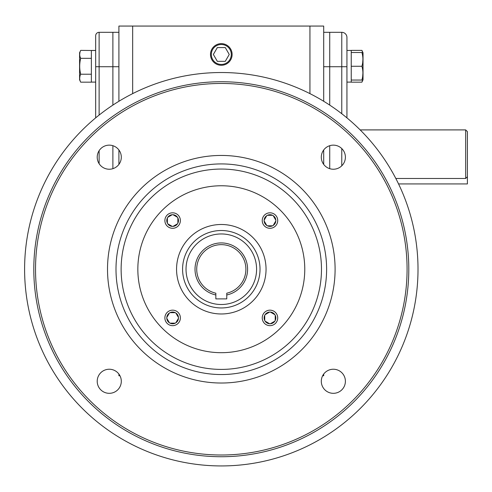 <?xml version="1.0" encoding="UTF-8"?>
<svg xmlns="http://www.w3.org/2000/svg" width="492" height="492" viewBox="0 0 492 492"><rect width="100%" height="100%" fill="white"/><g stroke="black" fill="none" stroke-linecap="round" stroke-linejoin="round"><path stroke-width="0.74" d="M178.479 220.557A5.849 5.849 0 0 1 172.63 226.406A5.849 5.849 0 0 1 166.776 220.557A5.849 5.849 0 0 1 172.63 214.709A5.849 5.849 0 0 1 178.479 220.557M275.834 220.557A5.849 5.849 0 0 1 269.979 226.406A5.849 5.849 0 0 1 264.13 220.557A5.849 5.849 0 0 1 269.979 214.709A5.849 5.849 0 0 1 275.834 220.557M275.834 317.906A5.849 5.849 0 0 1 269.979 323.761A5.849 5.849 0 0 1 264.13 317.906A5.849 5.849 0 0 1 269.979 312.057A5.849 5.849 0 0 1 275.834 317.906M178.479 317.906A5.849 5.849 0 0 1 172.63 323.761A5.849 5.849 0 0 1 166.776 317.906A5.849 5.849 0 0 1 172.63 312.057A5.849 5.849 0 0 1 178.479 317.906M309.935 93.628L309.935 26.064L132.674 26.064L132.674 93.628M132.674 26.064L118.91 26.064L118.91 101.284M119.968 375.759L118.91 375.759L118.91 374.068M118.91 164.402L118.91 149.974M309.935 26.064L323.699 26.064L323.699 101.284M323.699 149.974L323.699 164.402M323.699 374.068L323.699 375.759L322.641 375.759M341.768 113.732L341.768 66.727L329.726 66.727L329.726 105.103L329.726 32.312L341.768 32.312A5.16 5.16 0 0 1 346.934 37.472L346.934 117.871M329.726 145.7L329.726 168.676L329.726 145.7M323.699 32.312L329.726 32.312L329.726 66.727L323.699 66.727M95.676 117.871L95.676 35.75A3.444 3.444 0 0 1 99.12 32.312L112.883 32.312L112.883 105.103L112.883 66.727L99.12 66.727L99.12 115.079M112.883 145.7L112.883 168.676L112.883 145.7M118.91 66.727L112.883 66.727L112.883 32.312L118.91 32.312M245.895 269.235A24.588 24.588 0 0 0 221.302 244.647A24.588 24.588 0 0 0 215.84 293.207L215.84 294.966A26.31 26.31 0 0 1 221.302 242.925A26.31 26.31 0 0 1 226.769 294.966L226.769 293.207A24.588 24.588 0 0 0 245.895 269.235M260.028 269.235A38.72 38.72 0 0 1 221.302 307.955A38.72 38.72 0 0 1 182.581 269.235A38.72 38.72 0 0 1 221.302 230.514A38.72 38.72 0 0 1 260.028 269.235A38.72 38.72 0 0 0 221.302 230.514A38.72 38.72 0 0 0 182.581 269.235M215.84 294.966L215.84 298.89L226.769 298.89L226.769 294.966M465.678 178.473L465.678 129.906L467.4 131.628L467.4 176.708L465.678 178.473L395.82 178.473M345.396 381.275A12.048 12.048 0 0 0 333.348 369.234A12.048 12.048 0 0 0 321.301 381.275A12.048 12.048 0 0 0 333.348 393.323A12.048 12.048 0 0 0 345.396 381.275M345.396 157.188A12.048 12.048 0 0 0 333.348 145.14A12.048 12.048 0 0 0 321.301 157.188A12.048 12.048 0 0 0 333.348 169.236A12.048 12.048 0 0 0 345.396 157.188M24.6 269.235A196.702 196.702 0 0 0 221.302 465.936A196.702 196.702 0 0 0 418.009 269.235A196.702 196.702 0 0 0 221.302 72.527A196.702 196.702 0 0 0 24.6 269.235M121.303 381.275A12.048 12.048 0 0 0 109.261 369.234A12.048 12.048 0 0 0 97.213 381.275A12.048 12.048 0 0 0 109.261 393.323A12.048 12.048 0 0 0 121.303 381.275M121.303 157.188A12.048 12.048 0 0 0 109.261 145.14A12.048 12.048 0 0 0 97.213 157.188A12.048 12.048 0 0 0 109.261 169.236A12.048 12.048 0 0 0 121.303 157.188M33.807 269.235A187.495 187.495 0 0 1 221.302 81.734A187.495 187.495 0 0 1 408.803 269.235A187.495 187.495 0 0 1 221.302 456.73A187.495 187.495 0 0 1 33.807 269.235M407.081 269.235A185.779 185.779 0 0 0 221.302 83.455A185.779 185.779 0 0 0 35.529 269.235A185.779 185.779 0 0 0 221.302 455.008A185.779 185.779 0 0 0 407.081 269.235M107.514 269.235A113.787 113.787 0 0 1 221.302 155.447A113.787 113.787 0 0 1 335.095 269.235A113.787 113.787 0 0 1 221.302 383.022A113.787 113.787 0 0 1 107.514 269.235M304.769 269.235A83.468 83.468 0 0 0 221.302 185.767A83.468 83.468 0 0 0 137.84 269.235A83.468 83.468 0 0 0 221.302 352.696A83.468 83.468 0 0 0 304.769 269.235M176.56 269.235A44.747 44.747 0 0 1 221.302 224.487A44.747 44.747 0 0 1 266.049 269.235A44.747 44.747 0 0 1 221.302 313.976A44.747 44.747 0 0 1 176.56 269.235M164.882 317.906A7.743 7.743 0 0 0 172.63 325.655A7.743 7.743 0 0 0 180.373 317.906A7.743 7.743 0 0 0 172.63 310.163A7.743 7.743 0 0 0 164.882 317.906M164.882 220.557A7.743 7.743 0 0 0 172.63 228.3A7.743 7.743 0 0 0 180.373 220.557A7.743 7.743 0 0 0 172.63 212.815A7.743 7.743 0 0 0 164.882 220.557M262.236 220.557A7.743 7.743 0 0 0 269.979 228.3A7.743 7.743 0 0 0 277.722 220.557A7.743 7.743 0 0 0 269.979 212.815A7.743 7.743 0 0 0 262.236 220.557M262.236 317.906A7.743 7.743 0 0 0 269.979 325.655A7.743 7.743 0 0 0 277.722 317.906A7.743 7.743 0 0 0 269.979 310.163A7.743 7.743 0 0 0 262.236 317.906M95.676 35.75L95.676 50.442L91.371 50.442M170.035 312.666L175.226 312.666M175.872 313.041L178.467 317.531M178.467 318.281L175.872 322.777M175.226 323.152L170.035 323.152M169.383 322.777L166.788 318.281M166.788 317.531L169.383 313.041M211.32 54.458A9.981 9.981 0 0 0 221.302 64.44A9.981 9.981 0 0 0 231.283 54.458A9.981 9.981 0 0 0 221.302 44.477A9.981 9.981 0 0 0 211.32 54.458M232.119 54.458A10.818 10.818 0 0 1 221.302 65.276A10.818 10.818 0 0 1 210.49 54.458A10.818 10.818 0 0 1 221.302 43.64A10.818 10.818 0 0 1 232.119 54.458M225.281 61.34L229.254 54.458L225.281 47.576L217.329 47.576L213.356 54.458L217.329 61.34L225.281 61.34M398.551 183.928L467.4 183.928L467.4 176.708M362.69 80.042L361.921 82.17L363.022 79.802L363.022 52.742L361.921 50.375L362.69 52.503M362.678 62.65L362.911 59.391M351.239 52.503L361.921 52.503C363.231 52.503 363.231 52.503 361.921 52.503C363.231 57.06 363.231 61.648 361.921 66.272C363.231 70.83 363.231 75.417 361.921 80.042C363.231 80.042 363.231 80.042 361.921 80.042L351.239 80.042M362.678 76.42L362.911 73.154M351.239 66.272L361.921 66.272M346.934 50.442L351.239 50.442L351.239 82.17L361.921 82.17M351.239 50.375L361.921 50.375M99.12 32.312L99.12 66.727L95.676 66.727L95.676 50.491L91.371 50.491L91.371 82.102L95.676 82.102L91.371 82.102M79.587 79.802L79.587 52.742L80.688 50.375C79.378 53.044 79.378 55.694 80.688 58.327C79.378 63.622 79.378 68.923 80.688 74.218C79.378 76.887 79.378 79.538 80.688 82.17L79.692 80.042M79.962 52.349L79.692 54.348M79.956 76.198L79.692 78.197M91.371 50.491L80.688 50.375M91.371 82.17L80.688 82.17M91.371 74.218L80.688 74.218M91.371 58.327L80.688 58.327M264.733 320.501L264.733 315.317M265.108 314.665L269.604 312.069M270.354 312.069L274.85 314.665M275.225 315.317L275.225 320.501M274.85 321.153L270.354 323.748M269.604 323.748L265.108 321.153M272.574 225.803L267.384 225.803M266.738 225.428L264.142 220.933M264.142 220.182L266.738 215.687M267.384 215.312L272.574 215.312M273.226 215.687L275.821 220.182M275.821 220.933L273.226 225.428M177.87 217.962L177.87 223.153M177.495 223.805L173.006 226.394M172.255 226.394L167.76 223.805M167.385 223.153L167.385 217.962M167.76 217.31L172.255 214.715M173.006 214.715L177.495 217.31M186.025 269.235A35.276 35.276 0 0 0 221.302 304.511A35.276 35.276 0 0 0 256.584 269.235A35.276 35.276 0 0 0 221.302 233.952A35.276 35.276 0 0 0 186.025 269.235M115.995 269.235A105.306 105.306 0 0 1 221.302 163.922A105.306 105.306 0 0 1 326.614 269.235A105.306 105.306 0 0 1 221.302 374.541A105.306 105.306 0 0 1 115.995 269.235M121.13 269.235A100.177 100.177 0 0 1 221.302 169.057A100.177 100.177 0 0 1 321.479 269.235A100.177 100.177 0 0 1 221.302 369.406A100.177 100.177 0 0 1 121.13 269.235M341.768 165.804L341.768 148.572M346.934 66.727L341.768 66.727L341.768 32.312M99.12 150.687L99.12 163.688M360.156 129.906L465.678 129.906M351.239 82.102L346.934 82.102"/></g></svg>
